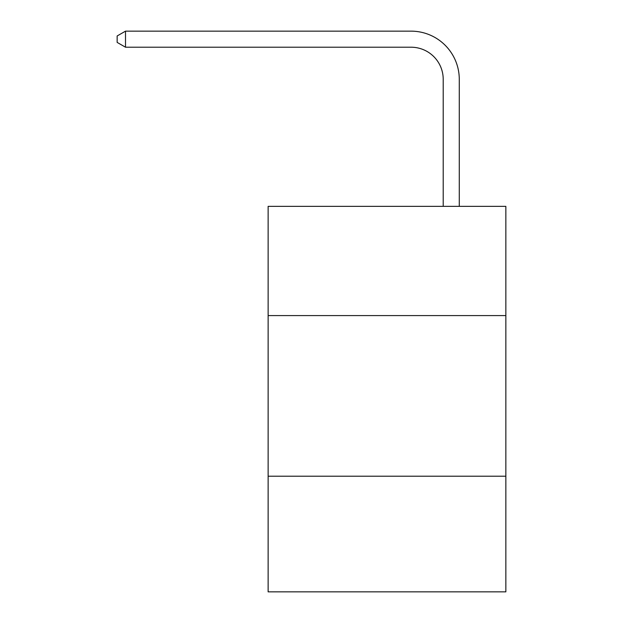 <?xml version="1.0" encoding="UTF-8"?>
<svg xmlns="http://www.w3.org/2000/svg" width="623" height="623" viewBox="0 0 623 623"><rect width="100%" height="100%" fill="white"/><g stroke="black" fill="none" stroke-linecap="round" stroke-linejoin="round"><path stroke-width="0.93" d="M505.853 315.581L505.853 206.353L268.131 206.353L268.131 315.581L505.853 315.581L505.853 591.85L268.131 591.85L268.131 315.581M505.853 476.206L268.131 476.206M443.21 206.353L443.21 79.339A32.123 32.123 0 0 0 411.087 47.216L125.503 47.216L117.147 42.395L117.147 35.97L125.503 31.15L411.087 31.15A48.189 48.189 0 0 1 459.276 79.339L459.276 206.353M443.21 79.339A32.123 32.123 0 0 0 411.087 47.216A32.123 32.123 0 0 1 443.21 79.339A32.123 32.123 0 0 0 411.087 47.216A32.123 32.123 0 0 1 443.21 79.339A32.123 32.123 0 0 0 411.087 47.216A32.123 32.123 0 0 1 443.21 79.339A32.123 32.123 0 0 0 411.087 47.216A32.123 32.123 0 0 1 443.21 79.339A32.123 32.123 0 0 0 411.087 47.216A32.123 32.123 0 0 1 443.21 79.339A32.123 32.123 0 0 0 411.087 47.216A32.123 32.123 0 0 1 443.21 79.339A32.123 32.123 0 0 0 411.087 47.216A32.123 32.123 0 0 1 443.21 79.339A32.123 32.123 0 0 0 411.087 47.216A32.123 32.123 0 0 1 443.21 79.339A32.123 32.123 0 0 0 411.087 47.216A32.123 32.123 0 0 1 443.21 79.339A32.123 32.123 0 0 0 411.087 47.216A32.123 32.123 0 0 1 443.21 79.339A32.123 32.123 0 0 0 411.087 47.216A32.123 32.123 0 0 1 443.21 79.339A32.123 32.123 0 0 0 411.087 47.216A32.123 32.123 0 0 1 443.21 79.339A32.123 32.123 0 0 0 411.087 47.216A32.123 32.123 0 0 1 443.21 79.339A32.123 32.123 0 0 0 411.087 47.216A32.123 32.123 0 0 1 443.21 79.339A32.123 32.123 0 0 0 411.087 47.216A32.123 32.123 0 0 1 443.21 79.339A32.123 32.123 0 0 0 411.087 47.216A32.123 32.123 0 0 1 443.21 79.339A32.123 32.123 0 0 0 411.087 47.216M125.503 47.216L125.503 31.15L411.087 31.15"/></g></svg>
